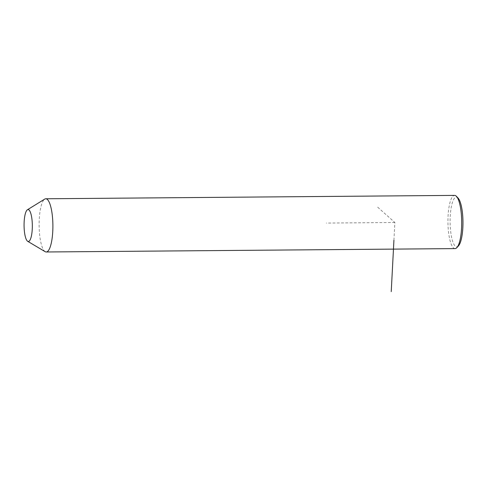 <?xml version="1.0" encoding="UTF-8"?>
<svg xmlns="http://www.w3.org/2000/svg" width="487" height="487" viewBox="0 0 487 487"><rect width="100%" height="100%" fill="white"/><g stroke="black" fill="none" stroke-linecap="round" stroke-linejoin="round"><path stroke-width="0.37" stroke-dasharray="2.44 1.83" d="M45.157 251.676A26.608 6.885 89.5 0 1 39.593 234.369A26.608 6.885 89.5 0 1 40.725 207.675A26.608 6.885 89.5 0 1 44.719 199.104M455.047 248.607A26.608 6.885 89.5 0 1 448.63 232.908A26.608 6.885 89.5 0 1 449.55 204.29A26.608 6.885 89.5 0 1 454.608 195.39M458.462 245.898A24.837 6.428 89.5 0 1 451.187 235.136A24.837 6.428 89.5 0 1 451.613 205.459A24.837 6.428 89.5 0 1 458.066 198.045M393.928 240.255L394.86 222.498L376.847 206.439M394.86 222.498L326.32 223.064"/><path stroke-width="0.73" d="M27.43 209.763L44.719 199.104A26.608 6.885 89.5 0 1 45.784 198.775A26.608 6.885 89.5 0 1 52.2 214.475A26.608 6.885 89.5 0 1 51.281 243.092A26.608 6.885 89.5 0 1 46.222 251.986A26.608 6.885 89.5 0 1 45.157 251.676L27.686 241.308A15.968 4.133 89.5 0 1 24.35 230.923A15.968 4.133 89.5 0 1 25.032 214.901A15.968 4.133 89.5 0 1 27.43 209.763A15.968 4.133 89.5 0 1 31.765 217.872A15.968 4.133 89.5 0 1 31.363 236.152A15.968 4.133 89.5 0 1 27.686 241.308M45.784 198.775L454.608 195.39A26.608 6.885 89.5 0 1 456.459 196.352A26.608 6.885 89.5 0 1 460.099 239.707A26.608 6.885 89.5 0 1 456.885 247.621A26.608 6.885 89.5 0 1 455.047 248.607L46.222 251.986M456.459 196.352L458.066 198.045A24.837 6.428 89.5 0 1 461.463 238.514A24.837 6.428 89.5 0 1 458.462 245.898L456.885 247.621M393.928 240.255L391.238 291.61"/></g></svg>
